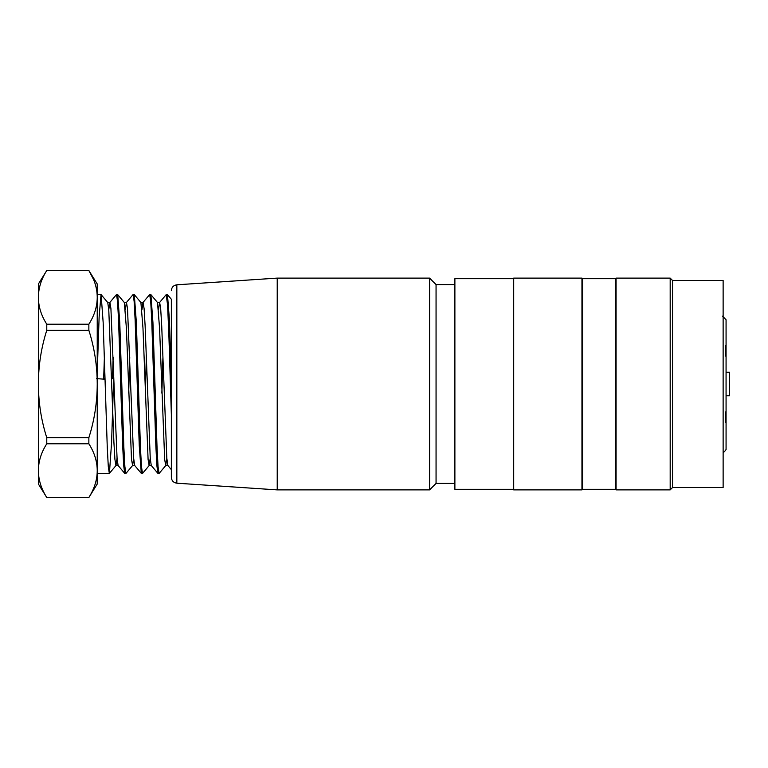 <?xml version="1.0" encoding="UTF-8"?>
<svg xmlns="http://www.w3.org/2000/svg" width="768" height="768" viewBox="0 0 768 768"><rect width="100%" height="100%" fill="white"/><g stroke="black" fill="none" stroke-linecap="round" stroke-linejoin="round"><path stroke-width="1.15" d="M616.07 489.888L615.475 489.302L615.475 278.698L616.07 278.112L670.186 278.112L670.186 489.888L616.07 489.888L616.07 278.112M670.186 489.888L672.538 487.536L672.538 280.464L670.186 278.112M672.538 487.536L723.13 487.536L723.13 280.464L672.538 280.464M615.475 278.698L582.538 278.698L582.538 489.302L581.952 489.888L581.952 278.112L513.706 278.112L513.706 489.888L581.952 489.888M513.706 489.302L454.886 489.302L454.886 278.698L513.706 278.698M726.067 372.23L729.6 372.23L729.6 395.77L726.067 395.77M725.443 414.384L726.067 414.595L726.067 411.715L725.357 412.08L725.357 422.266L726.067 421.901L726.067 449.626L725.357 450.346L726.067 449.626M726.067 319.776L722.544 316.166L726.067 319.776L726.067 346.099L725.357 345.734L725.357 355.92L726.067 356.285L726.067 411.715M726.067 421.901L726.067 414.595M726.067 356.285L726.067 346.099M726.067 353.405L725.443 353.616M454.886 284.582L436.061 284.582L436.061 483.418L454.886 483.418M171.35 406.915L171.35 340.339M171.35 299.251L171.35 477.322C171.638 480.72 173.472 482.669 176.842 483.197L277.229 489.888L429.59 489.888L429.59 278.112L277.229 278.112L277.229 489.888M166.186 294.653L167.539 304.675L168.806 332.717L171.35 414.634L171.35 377.779L169.411 319.795L167.482 294.739M162.922 357.35L161.856 393.149M158.544 471.379L157.882 473.309L156.864 465.494L155.837 445.488L151.738 320.256L150.71 301.296L149.683 294.614M146.333 357.331L145.267 393.264M141.955 471.398L141.389 473.405L142.493 473.414M141.293 473.347L139.248 445.536L135.149 320.246L134.122 301.267L133.094 294.605M129.744 357.283L128.678 393.187M125.366 471.408L124.704 473.29L123.686 465.523L122.659 445.517L118.56 320.256L117.533 301.286L116.506 294.605M113.155 357.283L112.512 378.662L111.619 378.73M97.229 372.49L99.13 316.867L101.021 294.691M101.126 294.749L103.171 322.646L107.28 447.725L108.307 466.733L109.325 473.357M109.421 473.28L111.581 442.579L113.741 374.803M117.725 294.682L119.77 322.694L123.869 447.811L124.886 466.771L125.923 473.27M140.928 302.534L134.304 294.643L136.358 322.56L140.448 447.686L141.475 466.723L142.493 473.27M150.893 294.682L152.938 322.502L157.046 447.696L158.064 466.704L159.091 473.338M103.67 378.662L105.024 378.662M93.619 279.629L88.858 270.518L97.229 283.968L97.229 297.13C97.152 288.038 94.368 279.168 88.858 270.518L46.771 270.518C41.251 279.178 38.467 288.048 38.4 297.13L38.4 297.619C38.467 306.71 41.261 315.571 46.771 324.221L88.858 324.221L88.858 330.298L46.771 330.298C41.251 347.616 38.467 365.347 38.4 383.51L38.4 384.49C38.467 402.672 41.261 420.403 46.771 437.702L88.858 437.702L88.858 443.779L46.771 443.779C41.251 452.438 38.467 461.299 38.4 470.381L38.4 384.49M88.858 324.221C94.368 315.562 97.162 306.701 97.229 297.619L97.229 297.13M97.229 297.619L97.229 383.51C97.152 365.328 94.368 347.597 88.858 330.298M88.858 437.702C94.368 420.384 97.162 402.653 97.229 384.49L97.229 383.51M97.229 384.49L97.229 470.381C97.152 461.29 94.368 452.429 88.858 443.779M88.858 497.482L46.771 497.53L88.858 497.482C94.368 488.822 97.162 479.952 97.229 470.87L97.229 470.381M97.152 473.203L97.229 484.032L88.858 497.53M46.771 443.779L46.771 437.702M38.4 383.51L38.4 297.619M46.771 330.298L46.771 324.221M38.4 470.381L38.4 470.87C38.467 479.962 41.261 488.832 46.771 497.482M46.771 497.53L38.4 484.032L38.4 470.87M38.467 294.922L38.4 283.968L46.771 270.518M105.034 379.133L103.651 379.133L104.381 357.36M101.126 294.643L107.75 302.534L108.778 309.869L113.894 442.128L114.922 459.427L115.939 465.504L117.062 458.198M124.339 302.573L126.384 328.109L131.501 459.446L132.634 465.408L133.651 458.179M140.918 302.611L142.973 328.118L148.09 459.456L149.117 465.456L150.24 458.237M157.517 302.621L159.562 328.099L164.678 459.427L165.706 465.466L166.829 458.275M171.341 469.632L167.846 465.466L166.819 458.198L161.712 325.882L160.675 308.563L159.658 302.515M166.186 294.643L159.552 302.534L158.534 309.744M157.891 473.357L151.258 465.466L150.24 458.189L145.123 325.814L144.096 308.592L143.069 302.496M142.973 302.544L141.946 309.792M141.302 473.357L134.669 465.466L133.651 458.237L127.507 308.621L126.48 302.467L124.282 302.467M133.008 294.643L126.374 302.534L125.357 309.821M124.704 473.357L118.08 465.466L117.062 458.17L110.918 308.573L109.891 302.467L107.693 302.467M116.41 294.643L109.786 302.534L108.768 309.792M104.41 379.19L96.595 378.634M277.229 278.112L176.842 284.803L176.842 483.197M615.475 489.302L582.538 489.302M582.538 278.698L581.952 278.112M725.357 450.605L723.13 452.822M436.061 284.582L429.59 278.112M436.061 483.418L429.59 489.888M176.842 284.803C173.472 285.331 171.638 287.28 171.35 290.678M97.229 473.414L109.325 473.414M124.8 473.414L125.923 473.414M157.978 473.414L159.091 473.414M97.229 294.586L101.021 294.586M116.506 294.586L117.619 294.586M133.094 294.586L134.208 294.586M149.683 294.586L150.797 294.586M166.272 294.586L167.386 294.586M88.858 270.47L46.771 270.47M159.658 302.467L157.459 302.467M143.069 302.467L140.87 302.467M167.904 465.533L165.706 465.533M151.315 465.533L149.117 465.533M134.726 465.533L132.528 465.533M118.138 465.533L115.939 465.533M142.963 302.534L149.597 294.643M109.421 473.357L116.045 465.466M117.715 294.643L124.339 302.534M126.01 473.357L132.634 465.466M142.598 473.357L149.222 465.466M150.893 294.643L157.517 302.534M159.187 473.357L165.811 465.466M167.472 294.643L171.35 299.261"/></g></svg>

